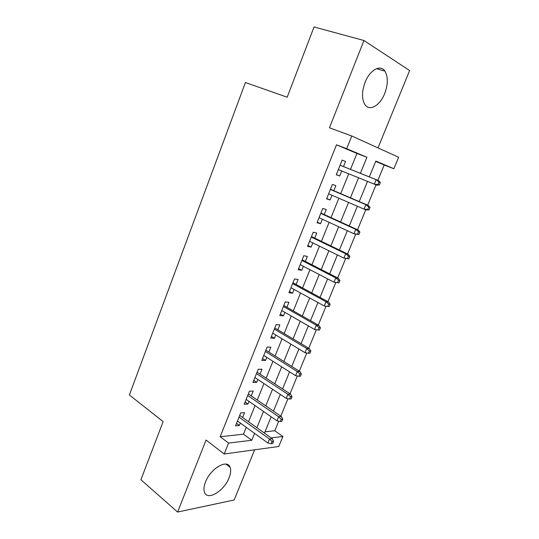 <?xml version="1.0" encoding="UTF-8"?>
<svg xmlns="http://www.w3.org/2000/svg" width="539" height="539" viewBox="0 0 539 539"><rect width="100%" height="100%" fill="white"/><g stroke="black" fill="none" stroke-linecap="round" stroke-linejoin="round"><path stroke-width="0.81" d="M229.082 477.83C230.766 473.559 231.11 470.069 230.113 467.353C227.478 458.662 210.527 468.411 205.5 481.994C203.883 486.158 203.54 489.567 204.47 492.215C207.293 501.223 224.217 490.989 229.082 477.83M384.684 93.584C388.114 84.293 388.181 76.807 384.893 71.121C380.473 64.128 369.794 69.955 365.085 82.332C361.77 91.529 361.676 98.893 364.795 104.404C369.323 111.782 380.002 105.745 384.684 93.584M264.993 431.827L274.775 430.755L282.914 436.496L278.764 446.494L224.184 454L228.563 443.078L251.787 440.262L254.583 433.383M378.007 147.902L409.62 70.528L363.946 40.506L314.055 26.95L287.179 97.222L245.413 82.528L129.38 394.986L163.135 421.592L140.901 479.737L177.601 512.05L234.142 499.997L254.651 449.809M350.505 169.374L356.933 153.467L336.491 144.809L346.678 148.697L351.772 135.996L398.631 157.26L393.874 168.727L375.824 161.067L369.343 176.913M377.886 180.329L384.192 165.015L393.874 168.727M274.775 430.755L278.73 421.161M280.785 416.169L287.974 398.698M289.995 393.787L297.333 375.973M299.32 371.155L306.799 352.991M308.746 348.261L316.366 329.74M318.279 325.098L326.055 306.213M327.921 301.672L335.831 282.463M337.683 277.969L345.701 258.491M347.554 253.99L355.693 234.229M357.546 229.729L365.799 209.684M367.652 205.177L376.027 184.843M242.597 417.476L244.544 412.645L240.711 412.928L235.53 425.844L239.377 425.48L240.347 423.075M251.268 395.916L253.222 391.058L249.422 391.213L244.18 404.27L248.001 404.034L249.058 401.42M260.034 374.113L262.001 369.235L258.235 369.249L252.939 382.454L256.719 382.36L257.864 379.523M268.9 352.075L270.874 347.17L267.142 347.049L261.786 360.402L265.538 360.436L266.765 357.384M277.861 329.787L279.842 324.862L276.15 324.599L270.733 338.094L274.452 338.276L275.766 334.995M286.923 307.257L288.917 302.305L285.259 301.894L279.781 315.544L283.46 315.867L284.875 312.357M296.093 284.464L298.094 279.492L294.476 278.933L288.938 292.738L292.576 293.209L294.078 289.463M305.357 261.422L307.371 256.423L303.794 255.708L298.188 269.675L301.793 270.295L303.396 266.306M314.736 238.117L316.757 233.091L313.22 232.221L307.547 246.343L311.111 247.118L312.815 242.887M324.215 214.542L326.243 209.489L322.753 208.458L317.02 222.748L320.537 223.685L322.342 219.198M333.803 190.691L335.844 185.618L332.395 184.426L326.594 198.878L330.07 199.976L331.977 195.233M384.192 165.015L375.683 161.41M336.491 144.809L220.175 436.738L243.493 434.185L246.256 427.353M248.526 421.72L255.055 405.577M257.292 400.046L263.948 383.566M266.145 378.129L272.943 361.305M275.106 355.962L282.045 338.788M284.161 333.553L291.242 316.022M293.317 310.895L300.546 293M302.581 287.974L309.959 269.709M311.946 264.797L319.479 246.155M321.419 241.351L329.113 222.324M331.007 217.635L338.856 198.211M340.702 193.642L348.713 173.821M343.505 166.571L345.56 161.471L342.15 160.117L336.282 174.737L339.718 175.997L341.726 170.991M224.184 454L206.06 440.026L177.601 512.05M220.175 436.738L228.563 443.078M363.946 40.506L329.45 127.79L351.772 135.996M271.151 437.917L282.914 436.496M367.49 181.434L359.243 201.579M357.344 206.221L349.265 225.956M347.318 230.719L339.402 250.049M337.407 254.927L329.652 273.859M327.611 278.852L320.018 297.4M317.929 302.5L310.491 320.671M308.362 325.879L301.079 343.673M298.902 348.989L291.767 366.419M289.551 371.836L282.564 388.902M280.307 394.42L273.462 411.142M271.164 416.755L264.46 433.127M360.389 173.329L366.918 157.287L346.678 148.697M256.894 427.71L263.51 411.446M265.781 405.867L272.532 389.266M274.762 383.788L281.661 366.83M283.851 361.453L290.892 344.145M293.041 338.869L300.23 321.197M302.332 316.022L309.669 297.986M311.731 292.92L319.223 274.506M321.244 269.554L328.891 250.756M330.858 245.912L338.667 226.73M340.587 222.001L348.558 202.415M350.431 197.806L358.563 177.816M356.933 153.467L366.918 157.287M243.493 434.185L251.787 440.262M342.144 160.123L345.56 161.471M336.336 174.602L339.718 175.997M326.742 198.514L330.07 199.976M317.255 222.149L320.537 223.685M307.877 245.521L311.111 247.118M298.606 268.631L301.793 270.295M289.436 291.478L292.576 293.209M280.374 314.075L283.46 315.867M271.407 336.424L274.452 338.276M262.54 358.523L265.538 360.436M253.768 380.386L256.719 382.36M245.09 402.006L248.001 404.034M236.513 423.398L239.377 425.48M379.321 185.005L380.352 182.499L379.038 181.993L378.001 184.506L379.321 185.005L376.687 185.093L338.337 169.617M378.001 184.506L374.309 184.197L376.168 179.676L378.54 180.592L340.102 165.21M379.038 181.993L376.168 179.676L340.096 165.237M380.352 182.499L378.54 180.592M369.047 209.907L370.071 207.434L368.737 206.996L367.713 209.482L369.047 209.907L366.473 209.9L364.054 209.132L328.635 193.791M367.713 209.482L364.054 209.132L365.893 204.665L368.299 205.453L330.454 189.256M368.737 206.996L365.893 204.665L330.373 189.458M370.071 207.434L368.299 205.453M358.893 234.512L359.904 232.066L358.55 231.703L357.539 234.155L358.893 234.512L353.921 233.764L319.048 217.682M357.539 234.155L353.921 233.764L355.74 229.351L358.179 230.018L320.914 213.033M358.55 231.703L355.74 229.351L320.766 213.404M359.904 232.066L358.179 230.018M348.861 258.835L349.858 256.416L348.49 256.119L347.487 258.545L348.861 258.835L343.909 258.114L309.575 241.304M347.487 258.545L343.909 258.114L345.708 253.754L348.181 254.293L311.481 236.54M348.49 256.119L345.708 253.754L311.272 237.072M349.858 256.416L348.181 254.293M338.95 282.867L339.934 280.475L338.546 280.246L337.555 282.645L338.95 282.867L334.018 282.173L300.203 264.656M337.555 282.645L334.018 282.173L335.79 277.861L338.297 278.286L302.157 259.785M338.546 280.246L335.79 277.861L301.88 260.472M339.934 280.475L338.297 278.286M328.716 304.09L327.739 306.462L329.147 306.617L330.124 304.252L328.716 304.09L325.987 301.692L324.235 305.95L290.939 287.745M292.596 283.608L325.987 301.692L328.534 302.002L292.94 282.759M330.124 304.252L328.534 302.002M324.235 305.95L327.739 306.462M319 327.658L318.037 329.996L319.465 330.097L320.429 327.759L319 327.658L316.305 325.246L314.574 329.457L281.776 310.579M283.42 306.482L316.305 325.246L318.879 325.441L283.817 305.485M320.429 327.759L318.879 325.441M314.574 329.457L318.037 329.996M309.399 350.95L308.443 353.267L309.891 353.301L310.841 350.997L309.399 350.95L306.731 348.524L305.02 352.688L272.721 333.149M274.344 329.107L306.731 348.524L309.332 348.612L274.802 327.961M310.841 350.997L309.332 348.612M305.02 352.688L308.443 353.267M299.906 373.978L298.963 376.269L300.425 376.242L301.368 373.958L299.906 373.978L297.265 371.539L295.574 375.656L263.76 355.477M265.363 351.475L297.265 371.539L299.9 371.519L265.882 350.182M301.368 373.958L299.9 371.519M295.574 375.656L298.963 376.269M290.528 396.744L289.591 399.008L291.073 398.921L292.003 396.67L290.528 396.744L287.907 394.292L286.236 398.361L254.9 377.556M256.49 373.601L287.907 394.292L290.568 394.164L257.063 372.166M292.003 396.67L290.568 394.164M286.236 398.361L289.591 399.008M281.25 419.254L280.327 421.491L281.823 421.35L282.739 419.113L281.25 419.254L278.656 416.782L277.006 420.804L246.141 399.392M247.711 395.485L278.656 416.782L281.345 416.553L248.344 393.908M282.739 419.113L281.345 416.553M277.006 420.804L280.327 421.491M272.08 441.502L271.164 443.718L272.673 443.516L273.583 441.313L272.08 441.502L269.513 439.022L267.876 442.997L237.47 420.993M239.026 417.125L269.513 439.022L272.229 438.692L239.714 415.414M273.583 441.313L272.229 438.692M267.876 442.997L271.164 443.718M230.113 467.353L225.976 464.126M384.893 71.121L376.559 68.662"/></g></svg>
